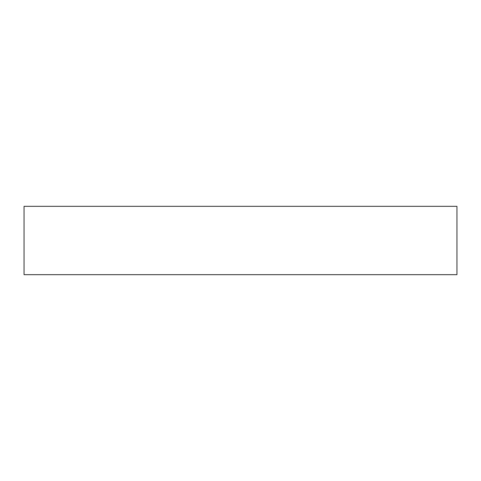<?xml version="1.0" encoding="UTF-8"?>
<svg xmlns="http://www.w3.org/2000/svg" width="481" height="481" viewBox="0 0 481 481"><rect width="100%" height="100%" fill="white"/><g stroke="black" fill="none" stroke-linecap="round" stroke-linejoin="round"><path stroke-width="0.72" d="M24.05 206.325L24.05 274.675L24.05 206.325L456.95 206.325L456.95 274.675L456.95 206.325L24.05 206.325M456.95 274.675L24.05 274.675L456.95 274.675"/></g></svg>
